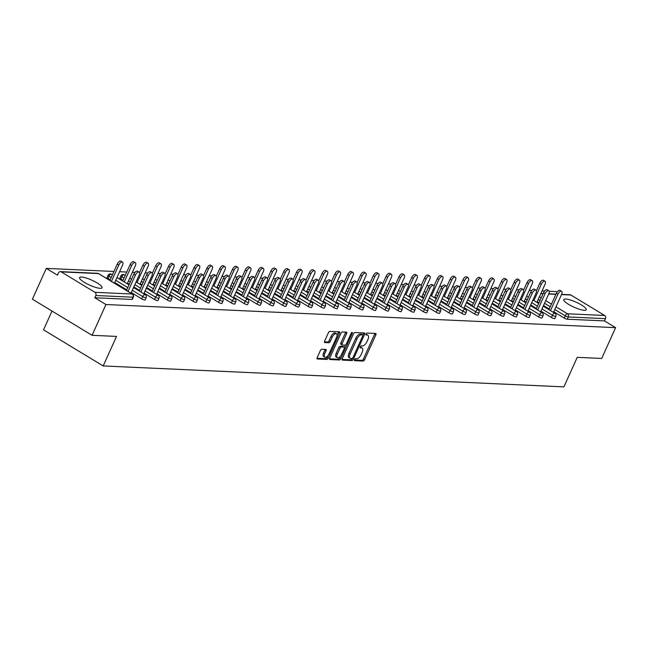 <?xml version="1.0" encoding="UTF-8"?>
<svg xmlns="http://www.w3.org/2000/svg" width="648" height="648" viewBox="0 0 648 648"><rect width="100%" height="100%" fill="white"/><g stroke="black" fill="none" stroke-linecap="round" stroke-linejoin="round"><path stroke-width="0.97" d="M354.497 359.681A1.085 0.51 121.2 0 0 354.497 360.636A1.085 0.51 121.2 0 0 354.626 360.669L363.18 361.058A1.555 0.729 121.2 0 0 364.613 359.713L375.832 334.878A1.555 0.729 121.2 0 0 375.824 333.509A1.555 0.729 121.2 0 0 375.646 333.461L367.084 333.072A1.085 0.51 121.2 0 0 366.088 334.012A1.085 0.51 121.2 0 0 366.088 334.967A1.085 0.51 121.2 0 0 366.217 335L367.319 335.048A4.965 2.341 121.2 0 1 367.902 335.219A4.965 2.341 121.2 0 1 367.902 339.584L366.971 341.658A4.965 2.341 121.2 0 1 362.402 345.951L361.292 345.902A1.085 0.51 121.2 0 0 360.288 346.842A1.085 0.51 121.2 0 0 360.296 347.798A1.085 0.51 121.2 0 0 360.418 347.838L361.527 347.887A4.965 2.341 121.2 0 1 362.102 348.057A4.965 2.341 121.2 0 1 362.111 352.415L361.179 354.488A4.965 2.341 121.2 0 1 356.603 358.79L355.501 358.741A1.085 0.51 121.2 0 0 354.497 359.681M100.124 288.311A12.336 2.705 24.3 0 0 102.06 287.752A12.336 2.705 24.3 0 0 94.697 281.556A12.336 2.705 24.3 0 0 81.51 277.044A12.336 2.705 24.3 0 0 79.574 277.603A12.336 2.705 24.3 0 0 86.937 283.8A12.336 2.705 24.3 0 0 100.124 288.311M584.326 310.303A12.336 2.705 24.3 0 0 586.262 309.744A12.336 2.705 24.3 0 0 578.899 303.539A12.336 2.705 24.3 0 0 565.712 299.028A12.336 2.705 24.3 0 0 563.784 299.587A12.336 2.705 24.3 0 0 571.139 305.791A12.336 2.705 24.3 0 0 584.326 310.303M321.781 349.248A1.555 0.729 121.2 0 0 320.355 350.592L317.204 357.558A1.555 0.729 121.2 0 0 317.204 358.927A1.555 0.729 121.2 0 0 317.39 358.976L326.892 359.413A1.555 0.729 121.2 0 0 328.325 358.069L339.536 333.226A1.555 0.729 121.2 0 0 339.536 331.865A1.555 0.729 121.2 0 0 339.358 331.808L329.848 331.379A1.555 0.729 121.2 0 0 328.423 332.724L324.624 341.14A1.555 0.729 121.2 0 0 324.624 342.5A1.555 0.729 121.2 0 0 324.802 342.557L328.868 342.743A1.555 0.729 121.2 0 0 330.302 341.399L332.181 337.219A4.155 1.952 121.2 0 1 336.49 333.769A4.155 1.952 121.2 0 1 336.49 337.422L329.111 353.776A4.155 1.952 121.2 0 1 324.802 357.226A4.155 1.952 121.2 0 1 324.802 353.573L326.033 350.851A1.555 0.729 121.2 0 0 326.033 349.483A1.555 0.729 121.2 0 0 325.847 349.434L321.781 349.248M615.6 327.661L601.7 358.449L577.238 357.34L563.914 386.864L103.178 365.942L116.51 336.417L92.057 335.308L105.956 304.519L615.6 327.661L604.446 320.906L605.459 318.654L568.28 316.969L567.267 319.221L604.446 320.906M342.257 358.7A1.555 0.729 121.2 0 0 342.257 360.061A1.555 0.729 121.2 0 0 342.444 360.118L351.945 360.547A1.555 0.729 121.2 0 0 353.379 359.203L364.589 334.368A1.555 0.729 121.2 0 0 364.589 332.999A1.555 0.729 121.2 0 0 364.411 332.951L354.901 332.513A1.555 0.729 121.2 0 0 353.476 333.858L342.257 358.7M339.422 359.98L329.913 359.551A1.555 0.729 121.2 0 1 329.735 359.494A1.555 0.729 121.2 0 1 329.735 358.133L340.945 333.291A1.555 0.729 121.2 0 1 342.379 331.946L346.445 332.132A1.555 0.729 121.2 0 1 346.623 332.181A1.555 0.729 121.2 0 1 346.623 333.55L342.079 343.626A1.555 0.729 121.2 0 0 342.079 344.987A1.555 0.729 121.2 0 0 342.257 345.036L344.963 345.165A1.555 0.729 121.2 0 0 346.388 343.821L351.127 333.331A1.085 0.51 121.2 0 1 352.253 332.424A1.085 0.51 121.2 0 1 352.253 333.38L340.848 358.636A1.555 0.729 121.2 0 1 339.422 359.98L338.224 359.259L329.524 358.862M52.002 311.056L43.529 329.824L103.178 365.942M561.605 294.378L570.013 294.759A2.373 2.025 92.6 0 1 570.856 295.018L604.625 315.463A2.373 2.025 92.6 0 1 605.459 318.654M556.988 292.175L555.944 291.543L549.172 291.236M92.057 335.308L32.4 299.19L46.3 268.402L113.935 271.471M105.956 304.519L94.802 297.764L95.815 295.512A2.373 2.025 -87.4 0 0 94.981 292.321L61.212 271.877A2.373 2.025 -87.4 0 0 58.474 272.905L57.453 275.149L46.3 268.402M119.564 271.723L126.741 272.047M132.37 272.306L134.93 272.419M145.168 272.889L147.736 273.002M157.974 273.472L160.534 273.586M170.78 274.047L173.34 274.169M183.578 274.631L186.138 274.752M196.385 275.214L198.944 275.327M209.183 275.797L211.742 275.91M221.989 276.372L224.548 276.494M234.787 276.955L237.354 277.077M247.593 277.538L250.152 277.652M260.399 278.122L262.958 278.235M273.197 278.705L275.756 278.818M286.003 279.28L288.562 279.401M298.801 279.863L301.369 279.976M311.607 280.446L314.167 280.56M324.405 281.029L326.973 281.143M337.211 281.605L339.771 281.726M350.017 282.188L352.577 282.309M362.815 282.771L365.375 282.884M375.621 283.354L378.181 283.468M388.419 283.937L390.987 284.051M401.225 284.513L403.785 284.634M414.031 285.096L416.591 285.209M426.83 285.679L429.389 285.792M439.636 286.262L442.195 286.376M452.434 286.837L454.993 286.959M465.24 287.42L467.799 287.542M478.038 288.004L480.605 288.117M490.844 288.587L493.403 288.7M503.65 289.17L506.21 289.283M516.448 289.745L519.008 289.867M529.254 290.328L531.814 290.442M542.052 290.911L544.62 291.025M536.917 302.373L538.285 303.199M553.619 312.49L554.98 313.316M141.758 298.898L142.771 296.646A2.373 0.518 -155.7 0 0 145.792 297.78A2.373 0.518 24.3 0 0 146.165 297.675L145.152 299.927A2.373 0.518 -155.7 0 1 144.779 300.032A2.373 0.518 -155.7 0 1 141.758 298.898L131.277 292.548M126.773 289.818L114.696 282.512M110.184 279.774L107.997 278.454A2.373 0.518 -155.7 0 1 107.066 277.53L108.078 275.279A2.373 0.518 24.3 0 0 109.01 276.202L107.997 278.454M94.981 292.321L132.152 294.014A2.373 2.025 -87.4 0 1 132.994 297.205A2.373 0.518 24.3 0 0 133.367 297.092L132.346 299.344A2.373 0.518 -155.7 0 1 131.973 299.449L132.994 297.205L95.815 295.512M94.802 297.764L131.973 299.449M567.267 319.221A2.373 0.518 -155.7 0 1 564.246 318.079L553.773 311.737M549.261 309.007L543.51 305.524M538.998 302.794L537.184 301.693M128.596 284.594L127.243 283.67M140.827 292.005L148.206 275.659A3.556 1.677 121.2 0 1 151.891 272.695A3.556 1.677 121.2 0 1 151.899 275.821L143.783 293.795L145.298 294.71M167.362 300.056L168.383 297.805A2.373 0.518 -155.7 0 0 171.404 298.947A2.373 0.518 24.3 0 0 171.769 298.841L170.756 301.085A2.373 0.518 -155.7 0 1 170.383 301.199A2.373 0.518 -155.7 0 1 167.362 300.056L156.889 293.714M152.377 290.984L146.626 287.501M142.114 284.772L140.3 283.67M154.2 285.76L152.847 284.828M169.395 294.937L170.902 295.877M192.966 301.223L193.987 298.971A2.373 0.518 -155.7 0 0 197.008 300.113A2.373 0.518 24.3 0 0 197.381 300L196.36 302.252A2.373 0.518 -155.7 0 1 195.988 302.357A2.373 0.518 -155.7 0 1 192.966 301.223L182.493 294.872M177.981 292.143L172.23 288.66M167.719 285.93L165.904 284.837M179.804 286.926L178.451 285.995M195.008 296.104L196.506 297.035M218.579 302.381L219.591 300.129A2.373 0.518 -155.7 0 0 222.612 301.271A2.373 0.518 24.3 0 0 222.985 301.166L221.964 303.418A2.373 0.518 -155.7 0 1 221.592 303.523A2.373 0.518 -155.7 0 1 218.579 302.381L208.097 296.039M203.585 293.309L197.834 289.826M193.323 287.096L191.516 285.995M205.416 288.085L204.055 287.153M217.639 295.488L225.018 279.142A3.556 1.677 121.2 0 1 228.712 276.186A3.556 1.677 121.2 0 1 228.712 279.312L220.604 297.278L222.11 298.202M244.183 303.548L245.195 301.296A2.373 0.518 -155.7 0 0 248.216 302.438A2.373 0.518 24.3 0 0 248.589 302.324L247.577 304.576A2.373 0.518 -155.7 0 1 247.204 304.682A2.373 0.518 -155.7 0 1 244.183 303.548L233.701 297.197M229.19 294.467L223.439 290.984M218.935 288.255L217.121 287.161M231.02 289.251L229.659 288.32M243.243 296.654L250.63 280.309A3.556 1.677 121.2 0 1 254.316 277.344A3.556 1.677 121.2 0 1 254.316 280.479L246.208 298.445L247.722 299.36M269.787 304.706L270.799 302.462A2.373 0.518 -155.7 0 0 273.821 303.596A2.373 0.518 24.3 0 0 274.193 303.491L273.181 305.743A2.373 0.518 -155.7 0 1 272.808 305.848A2.373 0.518 -155.7 0 1 269.787 304.706L259.305 298.364M254.794 295.634L249.051 292.151M244.539 289.421L242.725 288.32M256.624 290.409L255.263 289.478M271.82 299.587L273.326 300.526M295.391 305.872L296.403 303.62A2.373 0.518 -155.7 0 0 299.425 304.763A2.373 0.518 24.3 0 0 299.797 304.649L298.785 306.901A2.373 0.518 -155.7 0 1 298.412 307.006A2.373 0.518 -155.7 0 1 295.391 305.872L284.909 299.53M280.406 296.792L274.655 293.317M270.143 290.579L268.329 289.486M282.228 291.576L280.868 290.644M294.459 298.979L301.838 282.633A3.556 1.677 121.2 0 1 305.524 279.677A3.556 1.677 121.2 0 1 305.532 282.803L297.416 300.769L298.931 301.685M320.995 307.031L322.016 304.787A2.373 0.518 -155.7 0 0 325.029 305.921A2.373 0.518 24.3 0 0 325.401 305.816L324.389 308.067A2.373 0.518 -155.7 0 1 324.016 308.173A2.373 0.518 -155.7 0 1 320.995 307.031L310.522 300.688M306.01 297.959L300.259 294.476M295.747 291.746L293.933 290.644M307.832 292.734L306.48 291.803M320.063 300.137L327.442 283.792A3.556 1.677 121.2 0 1 331.128 280.835A3.556 1.677 121.2 0 1 331.136 283.962L323.02 301.936L324.535 302.851M346.599 308.197L347.62 305.945A2.373 0.518 -155.7 0 0 350.641 307.087A2.373 0.518 24.3 0 0 351.014 306.982L349.993 309.226A2.373 0.518 -155.7 0 1 349.62 309.339A2.373 0.518 -155.7 0 1 346.599 308.197L336.126 301.855M331.614 299.117L325.863 295.642M321.351 292.904L319.537 291.811M333.437 293.9L332.084 292.969M348.632 303.078L350.139 304.017M372.203 309.355L373.224 307.111A2.373 0.518 -155.7 0 0 376.245 308.246A2.373 0.518 24.3 0 0 376.618 308.14L375.597 310.392A2.373 0.518 -155.7 0 1 375.224 310.497A2.373 0.518 -155.7 0 1 372.203 309.355L361.73 303.013M357.218 300.283L351.467 296.8M346.955 294.071L345.149 292.969M359.049 295.059L357.688 294.135M374.244 304.236L375.743 305.176M397.815 310.522L398.828 308.27A2.373 0.518 -155.7 0 0 401.849 309.412A2.373 0.518 24.3 0 0 402.222 309.307L401.201 311.55A2.373 0.518 -155.7 0 1 400.837 311.664A2.373 0.518 -155.7 0 1 397.815 310.522L387.334 304.179M382.822 301.45L377.071 297.967M372.568 295.237L370.753 294.135M384.653 296.225L383.292 295.294M396.876 303.629L404.255 287.283A3.556 1.677 121.2 0 1 407.948 284.326A3.556 1.677 121.2 0 1 407.948 287.453L399.84 305.419L401.347 306.342M423.419 311.688L424.432 309.436A2.373 0.518 -155.7 0 0 427.453 310.578A2.373 0.518 24.3 0 0 427.826 310.465L426.813 312.717A2.373 0.518 -155.7 0 1 426.441 312.822A2.373 0.518 -155.7 0 1 423.419 311.688L412.938 305.338M408.426 302.608L402.683 299.125M398.172 296.395L396.357 295.302M410.257 297.392L408.896 296.46M425.453 306.561L426.959 307.5M449.024 312.846L450.036 310.595A2.373 0.518 -155.7 0 0 453.057 311.737A2.373 0.518 24.3 0 0 453.43 311.631L452.417 313.883A2.373 0.518 -155.7 0 1 452.045 313.988A2.373 0.518 -155.7 0 1 449.024 312.846L438.542 306.504M434.03 303.774L428.288 300.291M423.776 297.562L421.961 296.46M435.861 298.55L434.5 297.618M451.057 307.727L452.563 308.667M474.628 314.013L475.648 311.761A2.373 0.518 -155.7 0 0 478.661 312.903A2.373 0.518 24.3 0 0 479.034 312.79L478.022 315.041A2.373 0.518 -155.7 0 1 477.649 315.147A2.373 0.518 -155.7 0 1 474.628 314.013L464.154 307.662M459.643 304.933L453.892 301.45M449.38 298.72L447.565 297.626M461.465 299.716L460.112 298.785M473.696 307.12L481.075 290.774A3.556 1.677 121.2 0 1 484.761 287.809A3.556 1.677 121.2 0 1 484.769 290.936L476.653 308.91L478.167 309.825M500.232 315.171L501.252 312.927A2.373 0.518 -155.7 0 0 504.274 314.061A2.373 0.518 24.3 0 0 504.638 313.956L503.626 316.208A2.373 0.518 -155.7 0 1 503.253 316.313A2.373 0.518 -155.7 0 1 500.232 315.171L489.758 308.829M485.247 306.099L479.496 302.616M474.984 299.886L473.17 298.785M487.069 300.875L485.716 299.943M502.265 310.052L503.771 310.991M525.836 316.337L526.856 314.086A2.373 0.518 -155.7 0 0 529.878 315.228A2.373 0.518 24.3 0 0 530.25 315.114L529.23 317.366A2.373 0.518 -155.7 0 1 528.857 317.471A2.373 0.518 -155.7 0 1 525.836 316.337L515.363 309.987M510.851 307.257L505.1 303.774M500.588 301.045L498.774 299.951M512.673 302.041L511.321 301.109M527.877 311.218L529.375 312.15M551.448 317.496L552.461 315.252A2.373 0.518 -155.7 0 0 555.482 316.386A2.373 0.518 24.3 0 0 555.854 316.281L554.834 318.533A2.373 0.518 -155.7 0 1 554.461 318.638A2.373 0.518 -155.7 0 1 551.448 317.496L540.967 311.153M536.455 308.424L530.704 304.941M526.192 302.211L524.386 301.109M537.71 310.028L545.09 293.682A3.556 1.677 121.2 0 1 548.775 290.717A3.556 1.677 121.2 0 1 548.783 293.844L540.667 311.818L542.182 312.733M525.479 302.624L524.119 301.693M538.642 316.921L539.654 314.669A2.373 0.518 -155.7 0 0 542.676 315.811A2.373 0.518 24.3 0 0 543.048 315.698L542.036 317.949A2.373 0.518 -155.7 0 1 541.663 318.055A2.373 0.518 -155.7 0 1 538.642 316.921L528.16 310.57M523.657 307.841L517.906 304.358M513.394 301.628L511.58 300.534M512.098 308.861L519.485 292.515A3.556 1.677 121.2 0 1 523.171 289.559A3.556 1.677 121.2 0 1 523.179 292.685L515.063 310.651L516.577 311.575M499.875 301.458L498.515 300.526M513.038 315.754L514.05 313.502A2.373 0.518 -155.7 0 0 517.072 314.644A2.373 0.518 24.3 0 0 517.444 314.539L516.432 316.783A2.373 0.518 -155.7 0 1 516.059 316.896A2.373 0.518 -155.7 0 1 513.038 315.754L502.556 309.412M498.045 306.682L492.302 303.199M487.79 300.469L485.976 299.368M489.467 309.469L490.965 310.408M474.271 300.291L472.91 299.368M487.434 314.588L488.446 312.344A2.373 0.518 -155.7 0 0 491.468 313.478A2.373 0.518 24.3 0 0 491.84 313.373L490.828 315.625A2.373 0.518 -155.7 0 1 490.455 315.73A2.373 0.518 -155.7 0 1 487.434 314.588L476.952 308.246M472.441 305.516L466.69 302.033M462.186 299.303L460.372 298.202M460.89 306.536L468.269 290.191A3.556 1.677 121.2 0 1 471.963 287.234A3.556 1.677 121.2 0 1 471.963 290.361L463.855 308.327L465.361 309.242M448.667 299.133L447.306 298.202M461.83 313.43L462.842 311.178A2.373 0.518 -155.7 0 0 465.863 312.32A2.373 0.518 24.3 0 0 466.236 312.214L465.215 314.458A2.373 0.518 -155.7 0 1 464.843 314.572A2.373 0.518 -155.7 0 1 461.83 313.43L451.348 307.087M446.837 304.349L441.085 300.875M436.574 298.137L434.768 297.043M435.286 305.37L442.665 289.024A3.556 1.677 121.2 0 1 446.359 286.068A3.556 1.677 121.2 0 1 446.359 289.194L438.242 307.168L439.757 308.084M423.055 297.967L421.702 297.035M436.217 312.263L437.238 310.019A2.373 0.518 -155.7 0 0 440.259 311.153A2.373 0.518 24.3 0 0 440.632 311.048L439.611 313.3A2.373 0.518 -155.7 0 1 439.239 313.405A2.373 0.518 -155.7 0 1 436.217 312.263L425.744 305.921M421.232 303.191L415.481 299.708M410.97 296.978L409.155 295.877M412.646 305.986L414.153 306.917M397.451 296.808L396.098 295.877M410.613 311.105L411.634 308.853A2.373 0.518 -155.7 0 0 414.655 309.995A2.373 0.518 24.3 0 0 415.02 309.882L414.007 312.134A2.373 0.518 -155.7 0 1 413.635 312.239A2.373 0.518 -155.7 0 1 410.613 311.105L400.14 304.754M395.628 302.025L389.877 298.55M385.366 295.812L383.551 294.719M387.042 304.819L388.549 305.759M371.847 295.642L370.486 294.71M385.009 309.938L386.022 307.695A2.373 0.518 -155.7 0 0 389.043 308.829A2.373 0.518 24.3 0 0 389.416 308.723L388.403 310.975A2.373 0.518 -155.7 0 1 388.031 311.081A2.373 0.518 -155.7 0 1 385.009 309.938L374.528 303.596M370.024 300.866L364.273 297.383M359.762 294.654L357.947 293.552M358.474 301.887L365.853 285.541A3.556 1.677 121.2 0 1 369.538 282.577A3.556 1.677 121.2 0 1 369.546 285.703L361.43 303.677L362.945 304.592M346.243 294.484L344.882 293.552M359.405 308.78L360.418 306.528A2.373 0.518 -155.7 0 0 363.439 307.67A2.373 0.518 24.3 0 0 363.812 307.557L362.799 309.809A2.373 0.518 -155.7 0 1 362.426 309.914A2.373 0.518 -155.7 0 1 359.405 308.78L348.924 302.43M344.412 299.7L338.669 296.217M334.157 293.487L332.343 292.394M332.861 300.721L340.249 284.375A3.556 1.677 121.2 0 1 343.934 281.418A3.556 1.677 121.2 0 1 343.934 284.545L335.826 302.511L337.341 303.434M320.639 293.317L319.278 292.386M333.801 307.614L334.814 305.362A2.373 0.518 -155.7 0 0 337.835 306.504A2.373 0.518 24.3 0 0 338.207 306.399L337.195 308.651A2.373 0.518 -155.7 0 1 336.822 308.756A2.373 0.518 -155.7 0 1 333.801 307.614L323.32 301.271M318.808 298.542L313.057 295.059M308.553 292.329L306.739 291.227M310.23 301.336L311.729 302.268M295.034 292.159L293.674 291.227M308.197 306.455L309.209 304.204A2.373 0.518 -155.7 0 0 312.231 305.346A2.373 0.518 24.3 0 0 312.603 305.232L311.583 307.484A2.373 0.518 -155.7 0 1 311.218 307.589A2.373 0.518 -155.7 0 1 308.197 306.455L297.716 300.105M293.204 297.375L287.453 293.892M282.941 291.163L281.135 290.069M284.626 300.17L286.124 301.109M269.422 290.993L268.07 290.061M282.585 305.289L283.605 303.037A2.373 0.518 -155.7 0 0 286.627 304.179A2.373 0.518 24.3 0 0 286.999 304.074L285.979 306.318A2.373 0.518 -155.7 0 1 285.606 306.431A2.373 0.518 -155.7 0 1 282.585 305.289L272.111 298.947M267.6 296.217L261.849 292.734M257.337 290.004L255.531 288.903M256.049 297.238L263.428 280.892A3.556 1.677 121.2 0 1 267.122 277.927A3.556 1.677 121.2 0 1 267.122 281.054L259.006 299.028L260.52 299.943M243.818 289.826L242.465 288.903M256.981 304.123L258.001 301.879A2.373 0.518 -155.7 0 0 261.023 303.013A2.373 0.518 24.3 0 0 261.395 302.908L260.375 305.159A2.373 0.518 -155.7 0 1 260.002 305.265A2.373 0.518 -155.7 0 1 256.981 304.123L246.507 297.78M241.996 295.051L236.245 291.568M231.733 288.838L229.919 287.736M233.41 297.845L234.916 298.785M218.214 288.668L216.861 287.736M231.376 302.964L232.397 300.713A2.373 0.518 -155.7 0 0 235.41 301.855A2.373 0.518 24.3 0 0 235.783 301.749L234.77 303.993A2.373 0.518 -155.7 0 1 234.398 304.106A2.373 0.518 -155.7 0 1 231.376 302.964L220.903 296.622M216.392 293.884L210.641 290.409M206.129 287.671L204.314 286.578M207.806 296.679L209.312 297.618M192.61 287.501L191.249 286.578M205.772 301.798L206.785 299.554A2.373 0.518 -155.7 0 0 209.806 300.688A2.373 0.518 24.3 0 0 210.179 300.583L209.166 302.835A2.373 0.518 -155.7 0 1 208.794 302.94A2.373 0.518 -155.7 0 1 205.772 301.798L195.291 295.456M190.787 292.726L185.036 289.243M180.525 286.513L178.71 285.412M179.229 293.747L186.616 277.401A3.556 1.677 121.2 0 1 190.301 274.444A3.556 1.677 121.2 0 1 190.31 277.571L182.193 295.537L183.708 296.452M167.006 286.343L165.645 285.412M180.168 300.64L181.181 298.388A2.373 0.518 -155.7 0 0 184.202 299.53A2.373 0.518 24.3 0 0 184.575 299.425L183.562 301.668A2.373 0.518 -155.7 0 1 183.19 301.782A2.373 0.518 -155.7 0 1 180.168 300.64L169.687 294.297M165.175 291.56L159.432 288.085M154.921 285.347L153.106 284.253M156.597 294.354L158.096 295.294M141.402 285.177L140.041 284.245M154.564 299.473L155.577 297.23A2.373 0.518 -155.7 0 0 158.598 298.364A2.373 0.518 24.3 0 0 158.971 298.258L157.958 300.51A2.373 0.518 -155.7 0 1 157.586 300.615A2.373 0.518 -155.7 0 1 154.564 299.473L144.083 293.131M139.571 290.401L133.82 286.918M129.317 284.189L127.502 283.087M122.99 280.357L120.795 279.029A2.373 0.518 -155.7 0 1 119.864 278.114L120.884 275.862A2.373 0.518 24.3 0 0 121.816 276.785L120.795 279.029M130.993 293.196L132.492 294.127M115.798 284.018L114.437 283.087M434.549 297.618L442.576 279.734A3.556 1.677 121.2 0 0 442.576 276.607A3.556 1.677 121.2 0 0 438.882 279.572L431.503 295.917M332.124 292.969L340.16 275.084A3.556 1.677 121.2 0 0 340.151 271.958A3.556 1.677 121.2 0 0 336.466 274.914L329.087 291.26M216.902 287.736L224.937 269.851A3.556 1.677 121.2 0 0 224.929 266.725A3.556 1.677 121.2 0 0 221.243 269.681L213.856 286.027M114.477 283.087L122.513 265.202A3.556 1.677 121.2 0 0 122.504 262.076A3.556 1.677 121.2 0 0 118.819 265.032L111.44 281.378M362.102 348.057L360.912 347.328A4.965 2.341 121.2 0 0 360.337 347.166L361.527 347.887M367.902 335.219L366.703 334.498A4.965 2.341 121.2 0 0 366.128 334.328L367.319 335.048M354.383 359.988L361.989 360.337A1.555 0.729 121.2 0 0 363.423 358.992L374.633 334.149A1.555 0.729 121.2 0 0 374.844 333.42M362.823 334.911L363.398 333.639A1.555 0.729 121.2 0 0 363.601 332.91M342.055 359.429L350.754 359.826A1.555 0.729 121.2 0 0 352.164 358.522M351.929 358.579A1.085 0.51 121.2 0 0 352.933 357.631L362.775 335.834A1.085 0.51 121.2 0 0 362.775 334.878A1.085 0.51 121.2 0 0 362.653 334.838L361.479 334.789A4.965 2.341 121.2 0 0 356.91 339.082L350.179 353.986A4.965 2.341 121.2 0 0 350.187 358.352A4.965 2.341 121.2 0 0 350.762 358.522L351.929 358.579M361.673 334.247A1.085 0.51 121.2 0 0 361.584 334.157A1.085 0.51 121.2 0 0 361.454 334.117L362.653 334.838M350.187 358.352L348.997 357.631A4.965 2.341 121.2 0 1 348.989 353.265L355.72 338.361A4.965 2.341 121.2 0 1 360.288 334.06L361.454 334.117M341.95 344.849L341.067 344.315A1.555 0.729 121.2 0 1 340.889 344.266A1.555 0.729 121.2 0 1 340.889 342.897L345.433 332.829A1.555 0.729 121.2 0 0 345.643 332.092M345.506 344.955L344.428 347.344M340.386 356.303L339.657 357.915L340.848 358.636M337.357 354.075A4.155 1.952 121.2 0 0 337.365 357.728A4.155 1.952 121.2 0 0 341.666 354.27L344.266 348.511A1.555 0.729 121.2 0 0 344.266 347.15A1.555 0.729 121.2 0 0 344.088 347.093L341.391 346.972A1.555 0.729 121.2 0 0 339.957 348.316L337.357 354.075L336.166 353.354A4.155 1.952 121.2 0 0 336.166 356.999L337.365 357.728M343.205 346.559A1.555 0.729 121.2 0 0 343.076 346.421A1.555 0.729 121.2 0 0 342.897 346.372L344.088 347.093M336.166 353.354L338.766 347.595A1.555 0.729 121.2 0 1 340.192 346.251L342.897 346.372M338.224 359.259A1.555 0.729 121.2 0 0 339.657 357.915M324.802 357.226L323.611 356.505A4.155 1.952 121.2 0 1 323.611 352.852L324.834 350.131A1.555 0.729 121.2 0 0 325.045 349.394M336.49 333.769L335.3 333.048A4.155 1.952 121.2 0 0 330.99 336.498L332.181 337.219M324.413 341.869L327.677 342.023A1.555 0.729 121.2 0 0 329.103 340.678L330.99 336.498M337.057 335.356L338.345 332.505A1.555 0.729 121.2 0 0 338.556 331.776M317.002 358.295L325.701 358.684A1.555 0.729 121.2 0 0 327.127 357.348L327.823 355.801M541.307 284.221L539.76 283.281A3.556 1.677 -58.8 0 1 543.445 280.317L544.992 281.256A3.556 1.677 121.2 0 0 541.307 284.221L533.928 300.567M536.884 302.357L545 284.383A3.556 1.677 121.2 0 0 544.992 281.256M539.76 283.281L536.39 290.733M553.473 312.401L561.581 294.427A3.556 1.677 121.2 0 0 561.581 291.3A3.556 1.677 121.2 0 0 557.888 294.257L556.34 293.317A3.556 1.677 -58.8 0 1 560.026 290.361L561.581 291.3M548.961 309.663L556.34 293.317M550.508 310.603L557.888 294.257M528.501 283.638L526.954 282.698A3.556 1.677 -58.8 0 1 530.639 279.742L532.194 280.681A3.556 1.677 121.2 0 0 528.501 283.638L521.122 299.984M524.086 301.774L532.194 283.808A3.556 1.677 121.2 0 0 532.194 280.681M526.954 282.698L523.592 290.15M515.703 283.055L514.148 282.115A3.556 1.677 -58.8 0 1 517.841 279.158L519.388 280.098A3.556 1.677 121.2 0 0 515.703 283.055L508.324 299.4M511.28 301.19L519.396 283.225A3.556 1.677 121.2 0 0 519.388 280.098M514.148 282.115L510.786 289.567M502.897 282.471L501.35 281.532A3.556 1.677 -58.8 0 1 505.035 278.575L506.59 279.515A3.556 1.677 121.2 0 0 502.897 282.471L495.518 298.817M498.482 300.615L506.59 282.641A3.556 1.677 121.2 0 0 506.59 279.515M501.35 281.532L497.98 288.984M490.099 281.896L488.543 280.957A3.556 1.677 -58.8 0 1 492.237 277.992L493.784 278.932A3.556 1.677 121.2 0 0 490.099 281.896L482.72 298.242M485.676 300.032L493.792 282.058A3.556 1.677 121.2 0 0 493.784 278.932M488.543 280.957L485.182 288.409M477.293 281.313L475.745 280.373A3.556 1.677 -58.8 0 1 479.431 277.417L480.986 278.356A3.556 1.677 121.2 0 0 477.293 281.313L469.913 297.659M472.87 299.449L480.986 281.483A3.556 1.677 121.2 0 0 480.986 278.356M475.745 280.373L472.376 287.825M536.155 309.088L543.534 292.742A3.556 1.677 -58.8 0 1 547.228 289.778L548.775 290.717M527.861 311.234L535.977 293.269A3.556 1.677 121.2 0 0 535.977 290.142A3.556 1.677 121.2 0 0 532.283 293.099L530.736 292.159A3.556 1.677 -58.8 0 1 534.422 289.202L535.977 290.142M523.357 308.505L530.736 292.159M524.904 309.444L532.283 293.099M510.551 307.921L517.93 291.576A3.556 1.677 -58.8 0 1 521.624 288.619L523.171 289.559M502.257 310.076L510.373 292.102A3.556 1.677 121.2 0 0 510.373 288.976A3.556 1.677 121.2 0 0 506.679 291.932L505.132 290.993A3.556 1.677 -58.8 0 1 508.818 288.036L510.373 288.976M497.745 307.338L505.132 290.993M499.3 308.278L506.679 291.932M489.459 309.493L497.567 291.519A3.556 1.677 121.2 0 0 497.567 288.392A3.556 1.677 121.2 0 0 493.873 291.357L492.326 290.417A3.556 1.677 -58.8 0 1 496.012 287.453L497.567 288.392M484.947 306.763L492.326 290.417M486.494 307.703L493.873 291.357M464.495 280.73L462.939 279.79A3.556 1.677 -58.8 0 1 466.633 276.834L468.18 277.773A3.556 1.677 121.2 0 0 464.495 280.73L457.107 297.076M460.072 298.866L468.18 280.9A3.556 1.677 121.2 0 0 468.18 277.773M462.939 279.79L459.578 287.242M472.141 306.18L479.52 289.834A3.556 1.677 -58.8 0 1 483.214 286.87L484.761 287.809M451.688 280.147L450.133 279.207A3.556 1.677 -58.8 0 1 453.827 276.251L455.374 277.19A3.556 1.677 121.2 0 0 451.688 280.147L444.309 296.492M447.266 298.291L455.382 280.317A3.556 1.677 121.2 0 0 455.374 277.19M450.133 279.207L446.772 286.659M459.343 305.597L466.722 289.251A3.556 1.677 -58.8 0 1 470.408 286.295L471.963 287.234M438.882 279.572L437.335 278.632A3.556 1.677 -58.8 0 1 441.021 275.667L442.576 276.607M437.335 278.632L433.974 286.084M451.049 307.743L459.165 289.778A3.556 1.677 121.2 0 0 459.157 286.651A3.556 1.677 121.2 0 0 455.471 289.607L453.916 288.668A3.556 1.677 -58.8 0 1 457.61 285.711L459.157 286.651M446.537 305.014L453.916 288.668M448.092 305.953L455.471 289.607M426.084 278.988L424.529 278.049A3.556 1.677 -58.8 0 1 428.223 275.084L429.77 276.024A3.556 1.677 121.2 0 0 426.084 278.988L418.705 295.334M421.662 297.124L429.778 279.15A3.556 1.677 121.2 0 0 429.77 276.024M424.529 278.049L421.168 285.501M433.739 304.43L441.118 288.093A3.556 1.677 -58.8 0 1 444.803 285.128L446.359 286.068M413.278 278.405L411.731 277.466A3.556 1.677 -58.8 0 1 415.417 274.509L416.972 275.449A3.556 1.677 121.2 0 0 413.278 278.405L405.899 294.751M408.856 296.541L416.972 278.575A3.556 1.677 121.2 0 0 416.972 275.449M411.731 277.466L408.362 284.918M425.444 306.585L433.561 288.611A3.556 1.677 121.2 0 0 433.553 285.485A3.556 1.677 121.2 0 0 429.867 288.449L428.312 287.51A3.556 1.677 -58.8 0 1 432.005 284.545L433.553 285.485M420.933 303.855L428.312 287.51M422.48 304.795L429.867 288.449M400.48 277.822L398.925 276.882A3.556 1.677 -58.8 0 1 402.619 273.926L404.166 274.865A3.556 1.677 121.2 0 0 400.48 277.822L393.101 294.168M396.058 295.958L404.174 277.992A3.556 1.677 121.2 0 0 404.166 274.865M398.925 276.882L395.564 284.334M412.638 306.002L420.755 288.036A3.556 1.677 121.2 0 0 420.746 284.909A3.556 1.677 121.2 0 0 417.061 287.866L415.514 286.926A3.556 1.677 -58.8 0 1 419.199 283.97L420.746 284.909M408.127 303.272L415.514 286.926M409.682 304.212L417.061 287.866M387.674 277.239L386.127 276.299A3.556 1.677 -58.8 0 1 389.812 273.343L391.368 274.282A3.556 1.677 121.2 0 0 387.674 277.239L380.295 293.584M383.252 295.383L391.368 277.409A3.556 1.677 121.2 0 0 391.368 274.282M386.127 276.299L382.757 283.751M395.329 302.689L402.708 286.343A3.556 1.677 -58.8 0 1 406.393 283.387L407.948 284.326M374.876 276.664L373.321 275.724A3.556 1.677 -58.8 0 1 377.006 272.759L378.562 273.699A3.556 1.677 121.2 0 0 374.876 276.664L367.489 293.009M370.454 294.8L378.562 276.826A3.556 1.677 121.2 0 0 378.562 273.699M373.321 275.724L369.959 283.176M387.034 304.844L395.15 286.87A3.556 1.677 121.2 0 0 395.142 283.743A3.556 1.677 121.2 0 0 391.457 286.7L389.902 285.76A3.556 1.677 -58.8 0 1 393.595 282.803L395.142 283.743M382.523 302.106L389.902 285.76M384.078 303.045L391.457 286.7M362.07 276.08L360.515 275.141A3.556 1.677 -58.8 0 1 364.208 272.184L365.756 273.124A3.556 1.677 121.2 0 0 362.07 276.08L354.691 292.426M357.647 294.216L365.764 276.251A3.556 1.677 121.2 0 0 365.756 273.124M360.515 275.141L357.153 282.593M374.236 304.26L382.344 286.286A3.556 1.677 121.2 0 0 382.344 283.16A3.556 1.677 121.2 0 0 378.651 286.124L377.104 285.185A3.556 1.677 -58.8 0 1 380.789 282.22L382.344 283.16M369.725 301.531L377.104 285.185M371.272 302.47L378.651 286.124M349.264 275.497L347.717 274.558A3.556 1.677 -58.8 0 1 351.402 271.601L352.958 272.541A3.556 1.677 121.2 0 0 349.264 275.497L341.885 291.843M344.849 293.633L352.958 275.667A3.556 1.677 121.2 0 0 352.958 272.541M347.717 274.558L344.347 282.01M356.918 300.947L364.298 284.602A3.556 1.677 -58.8 0 1 367.991 281.645L369.538 282.577M336.466 274.914L334.911 273.974A3.556 1.677 -58.8 0 1 338.604 271.018L340.151 271.958M334.911 273.974L331.549 281.426M348.624 303.094L356.74 285.128A3.556 1.677 121.2 0 0 356.74 282.002A3.556 1.677 121.2 0 0 353.047 284.958L351.5 284.018A3.556 1.677 -58.8 0 1 355.185 281.062L356.74 282.002M344.112 300.364L351.5 284.018M345.668 301.304L353.047 284.958M323.66 274.339L322.113 273.399A3.556 1.677 -58.8 0 1 325.798 270.435L327.353 271.374A3.556 1.677 121.2 0 0 323.66 274.339L316.281 290.685M319.237 292.475L327.353 274.501A3.556 1.677 121.2 0 0 327.353 271.374M322.113 273.399L318.743 280.851M331.314 299.781L338.693 283.435A3.556 1.677 -58.8 0 1 342.387 280.479L343.934 281.418M310.862 273.756L309.307 272.816A3.556 1.677 -58.8 0 1 313 269.851L314.547 270.791A3.556 1.677 121.2 0 0 310.862 273.756L303.475 290.101M306.439 291.892L314.555 273.918A3.556 1.677 121.2 0 0 314.547 270.791M309.307 272.816L305.945 280.268M318.508 299.206L325.887 282.86A3.556 1.677 -58.8 0 1 329.581 279.896L331.128 280.835M298.056 273.173L296.509 272.233A3.556 1.677 -58.8 0 1 300.194 269.276L301.741 270.216A3.556 1.677 121.2 0 0 298.056 273.173L290.677 289.518M293.633 291.308L301.749 273.343A3.556 1.677 121.2 0 0 301.741 270.216M296.509 272.233L293.139 279.685M310.222 301.352L318.33 283.379A3.556 1.677 121.2 0 0 318.33 280.252A3.556 1.677 121.2 0 0 314.636 283.216L313.089 282.277A3.556 1.677 -58.8 0 1 316.775 279.312L318.33 280.252M305.71 298.623L313.089 282.277M307.257 299.562L314.636 283.216M285.25 272.589L283.703 271.65A3.556 1.677 -58.8 0 1 287.388 268.693L288.943 269.633A3.556 1.677 121.2 0 0 285.25 272.589L277.871 288.935M280.835 290.725L288.943 272.759A3.556 1.677 121.2 0 0 288.943 269.633M283.703 271.65L280.341 279.102M292.904 298.04L300.283 281.694A3.556 1.677 -58.8 0 1 303.977 278.737L305.524 279.677M272.452 272.006L270.896 271.067A3.556 1.677 -58.8 0 1 274.59 268.11L276.137 269.05A3.556 1.677 121.2 0 0 272.452 272.006L265.072 288.352M268.029 290.15L276.145 272.176A3.556 1.677 121.2 0 0 276.137 269.05M270.896 271.067L267.535 278.519M284.61 300.186L292.726 282.22A3.556 1.677 121.2 0 0 292.726 279.094A3.556 1.677 121.2 0 0 289.032 282.05L287.485 281.111A3.556 1.677 -58.8 0 1 291.171 278.154L292.726 279.094M280.106 297.456L287.485 281.111M281.653 298.396L289.032 282.05M259.646 271.431L258.098 270.491A3.556 1.677 -58.8 0 1 261.784 267.527L263.339 268.466A3.556 1.677 121.2 0 0 259.646 271.431L252.266 287.777M255.231 289.567L263.339 271.593A3.556 1.677 121.2 0 0 263.339 268.466M258.098 270.491L254.729 277.943M271.812 299.611L279.928 281.637A3.556 1.677 121.2 0 0 279.92 278.51A3.556 1.677 121.2 0 0 276.234 281.467L274.679 280.527A3.556 1.677 -58.8 0 1 278.373 277.571L279.92 278.51M267.3 296.873L274.679 280.527M268.855 297.813L276.234 281.467M246.848 270.848L245.292 269.908A3.556 1.677 -58.8 0 1 248.986 266.952L250.533 267.891A3.556 1.677 121.2 0 0 246.848 270.848L239.468 287.194M242.425 288.984L250.541 271.018A3.556 1.677 121.2 0 0 250.533 267.891M245.292 269.908L241.931 277.36M254.494 296.298L261.881 279.952A3.556 1.677 -58.8 0 1 265.567 276.988L267.122 277.927M234.041 270.265L232.494 269.325A3.556 1.677 -58.8 0 1 236.18 266.369L237.735 267.308A3.556 1.677 121.2 0 0 234.041 270.265L226.662 286.61M229.619 288.401L237.735 270.435A3.556 1.677 121.2 0 0 237.735 267.308M232.494 269.325L229.125 276.777M241.696 295.715L249.075 279.369A3.556 1.677 -58.8 0 1 252.761 276.413L254.316 277.344M221.243 269.681L219.688 268.742A3.556 1.677 -58.8 0 1 223.382 265.785L224.929 266.725M219.688 268.742L216.327 276.194M233.401 297.861L241.518 279.896A3.556 1.677 121.2 0 0 241.51 276.769A3.556 1.677 121.2 0 0 237.824 279.725L236.269 278.786A3.556 1.677 -58.8 0 1 239.963 275.829L241.51 276.769M228.89 295.132L236.269 278.786M230.445 296.071L237.824 279.725M208.437 269.106L206.89 268.167A3.556 1.677 -58.8 0 1 210.576 265.202L212.123 266.142A3.556 1.677 121.2 0 0 208.437 269.106L201.058 285.452M204.015 287.242L212.131 269.268A3.556 1.677 121.2 0 0 212.123 266.142M206.89 268.167L203.521 275.619M216.092 294.548L223.471 278.203A3.556 1.677 -58.8 0 1 227.156 275.246L228.712 276.186M195.631 268.523L194.084 267.584A3.556 1.677 -58.8 0 1 197.77 264.627L199.325 265.559A3.556 1.677 121.2 0 0 195.631 268.523L188.252 284.869M191.217 286.659L199.325 268.685A3.556 1.677 121.2 0 0 199.325 265.559M194.084 267.584L190.723 275.036M207.797 296.703L215.914 278.729A3.556 1.677 121.2 0 0 215.906 275.603A3.556 1.677 121.2 0 0 212.22 278.559L210.665 277.627A3.556 1.677 -58.8 0 1 214.358 274.663L215.906 275.603M203.286 293.973L210.665 277.627M204.841 294.905L212.22 278.559M182.833 267.94L181.278 267A3.556 1.677 -58.8 0 1 184.972 264.044L186.519 264.983A3.556 1.677 121.2 0 0 182.833 267.94L175.454 284.286M178.411 286.076L186.527 268.11A3.556 1.677 121.2 0 0 186.519 264.983M181.278 267L177.917 274.452M194.991 296.12L203.108 278.146A3.556 1.677 121.2 0 0 203.108 275.019A3.556 1.677 121.2 0 0 199.414 277.984L197.867 277.044A3.556 1.677 -58.8 0 1 201.552 274.08L203.108 275.019M190.488 293.39L197.867 277.044M192.035 294.33L199.414 277.984M170.027 267.357L168.48 266.417A3.556 1.677 -58.8 0 1 172.166 263.461L173.721 264.4A3.556 1.677 121.2 0 0 170.027 267.357L162.648 283.703M165.605 285.493L173.721 267.527A3.556 1.677 121.2 0 0 173.721 264.4M168.48 266.417L165.11 273.869M177.682 292.807L185.061 276.461A3.556 1.677 -58.8 0 1 188.754 273.505L190.301 274.444M157.229 266.774L155.674 265.842A3.556 1.677 -58.8 0 1 159.368 262.877L160.915 263.817A3.556 1.677 121.2 0 0 157.229 266.774L149.85 283.119M152.807 284.918L160.923 266.944A3.556 1.677 121.2 0 0 160.915 263.817M155.674 265.842L152.312 273.286M169.387 294.953L177.503 276.988A3.556 1.677 121.2 0 0 177.495 273.861A3.556 1.677 121.2 0 0 173.81 276.817L172.263 275.878A3.556 1.677 -58.8 0 1 175.948 272.921L177.495 273.861M164.876 292.224L172.263 275.878M166.431 293.163L173.81 276.817M144.423 266.198L142.876 265.259A3.556 1.677 -58.8 0 1 146.561 262.294L148.117 263.234A3.556 1.677 121.2 0 0 144.423 266.198L137.044 282.544M140 284.334L148.117 266.36A3.556 1.677 121.2 0 0 148.117 263.234M142.876 265.259L139.506 272.711M156.589 294.378L164.697 276.404A3.556 1.677 121.2 0 0 164.697 273.278A3.556 1.677 121.2 0 0 161.004 276.234L159.457 275.295A3.556 1.677 -58.8 0 1 163.142 272.338L164.697 273.278M152.078 291.641L159.457 275.295M153.625 292.58L161.004 276.234M131.625 265.615L130.07 264.676A3.556 1.677 -58.8 0 1 133.763 261.719L135.311 262.659A3.556 1.677 121.2 0 0 131.625 265.615L124.238 281.961M127.202 283.751L135.311 265.785A3.556 1.677 121.2 0 0 135.311 262.659M130.07 264.676L122.691 281.021M139.271 291.065L146.651 274.72A3.556 1.677 -58.8 0 1 150.344 271.755L151.891 272.695M118.819 265.032L117.264 264.092A3.556 1.677 -58.8 0 1 120.957 261.136L122.504 262.076M117.264 264.092L109.885 280.438M130.985 293.212L139.093 275.246A3.556 1.677 121.2 0 0 139.093 272.111A3.556 1.677 121.2 0 0 135.4 275.076L133.853 274.136A3.556 1.677 -58.8 0 1 137.538 271.18L139.093 272.111M126.473 290.482L133.853 274.136M128.021 291.422L135.4 275.076M570.856 295.018L561.508 294.597M555.879 294.338L548.702 294.014M543.073 293.763L540.813 293.657M539.395 296.792L541.21 297.894M545.721 300.623L551.472 304.106M555.984 306.836L567.446 313.778L604.625 315.463M564.246 318.079L565.267 315.827A2.373 1.118 121.2 0 1 567.446 313.778A2.373 2.025 92.6 0 1 568.28 316.969A2.373 0.518 -155.7 0 1 565.267 315.827L554.785 309.485M133.367 297.092A2.373 2.373 0 0 0 132.435 294.087A2.373 1.118 -58.8 0 0 132.152 294.014L98.391 273.569L61.212 271.877M132.435 294.087L98.666 273.642A2.373 1.118 -58.8 0 0 98.391 273.569A2.373 2.025 -87.4 0 0 97.548 273.302L60.369 271.617M550.274 306.755L544.523 303.272M540.011 300.542L538.205 299.441M541.979 308.902L552.461 315.252A2.373 1.118 121.2 0 1 554.648 313.195A2.373 1.118 -58.8 0 1 554.923 313.276L543.21 306.188M537.476 306.172L531.725 302.689M527.213 299.959L525.398 298.866M543.048 315.698A2.373 2.373 0 0 0 542.117 312.692A2.373 1.118 -58.8 0 0 541.841 312.611A2.373 1.118 121.2 0 0 539.654 314.669L529.181 308.327M524.669 305.589L518.918 302.114M514.407 299.376L512.592 298.283M530.25 315.114A2.373 2.373 0 0 0 529.311 312.117A2.373 1.118 -58.8 0 0 529.035 312.036A2.373 1.118 121.2 0 0 526.856 314.086L516.375 307.743M511.863 305.014L506.12 301.531M501.609 298.801L499.794 297.699M517.444 314.539A2.373 2.373 0 0 0 516.513 311.534A2.373 1.118 -58.8 0 0 516.237 311.453A2.373 1.118 121.2 0 0 514.05 313.502L503.577 307.16M499.065 304.43L493.314 300.947M488.803 298.218L486.988 297.116M504.638 313.956A2.373 2.373 0 0 0 503.707 310.951A2.373 1.118 -58.8 0 0 503.431 310.87A2.373 1.118 121.2 0 0 501.252 312.927L490.771 306.577M486.259 303.847L480.508 300.364M476.005 297.635L474.19 296.541M491.84 313.373A2.373 2.373 0 0 0 490.909 310.368A2.373 1.118 -58.8 0 0 490.633 310.287A2.373 1.118 121.2 0 0 488.446 312.344L477.965 305.994M473.461 303.264L467.71 299.781M463.199 297.051L461.384 295.958M479.034 312.79A2.373 2.373 0 0 0 478.103 309.785A2.373 1.118 -58.8 0 0 477.827 309.712A2.373 1.118 121.2 0 0 475.648 311.761L465.167 305.419M460.655 302.681L454.904 299.206M450.392 296.468L448.586 295.375M466.236 312.214A2.373 2.373 0 0 0 465.305 309.209A2.373 1.118 -58.8 0 0 465.021 309.128A2.373 1.118 121.2 0 0 462.842 311.178L452.361 304.835M447.849 302.106L442.106 298.623M437.594 295.893L435.78 294.791M453.43 311.631A2.373 2.373 0 0 0 452.498 308.626A2.373 1.118 -58.8 0 0 452.223 308.545A2.373 1.118 121.2 0 0 450.036 310.595L439.563 304.252M435.051 301.523L429.3 298.04M424.788 295.31L422.974 294.208M440.632 311.048A2.373 2.373 0 0 0 439.692 308.043A2.373 1.118 -58.8 0 0 439.417 307.962A2.373 1.118 121.2 0 0 437.238 310.019L426.757 303.669M422.245 300.939L416.494 297.456M411.99 294.727L410.176 293.633M427.826 310.465A2.373 2.373 0 0 0 426.894 307.46A2.373 1.118 -58.8 0 0 426.619 307.379A2.373 1.118 121.2 0 0 424.432 309.436L413.959 303.094M409.447 300.356L403.696 296.881M399.184 294.143L397.37 293.05M415.02 309.882A2.373 2.373 0 0 0 414.088 306.885A2.373 1.118 -58.8 0 0 413.813 306.804A2.373 1.118 121.2 0 0 411.634 308.853L401.153 302.511M396.641 299.781L390.89 296.298M386.378 293.568L384.572 292.467M402.222 309.307A2.373 2.373 0 0 0 401.29 306.301A2.373 1.118 -58.8 0 0 401.015 306.221A2.373 1.118 121.2 0 0 398.828 308.27L388.346 301.928M383.843 299.198L378.092 295.715M373.58 292.985L371.766 291.884M389.416 308.723A2.373 2.373 0 0 0 388.484 305.718A2.373 1.118 -58.8 0 0 388.209 305.637A2.373 1.118 121.2 0 0 386.022 307.695L375.548 301.344M371.037 298.615L365.286 295.132M360.774 292.402L358.968 291.308M376.618 308.14A2.373 2.373 0 0 0 375.686 305.135A2.373 1.118 -58.8 0 0 375.403 305.054A2.373 1.118 121.2 0 0 373.224 307.111L362.742 300.761M358.231 298.031L352.488 294.548M347.976 291.819L346.162 290.725M363.812 307.557A2.373 2.373 0 0 0 362.88 304.552A2.373 1.118 -58.8 0 0 362.605 304.479A2.373 1.118 121.2 0 0 360.418 306.528L349.944 300.186M345.433 297.448L339.682 293.973M335.17 291.236L333.356 290.142M351.014 306.982A2.373 2.373 0 0 0 350.074 303.977A2.373 1.118 -58.8 0 0 349.799 303.896A2.373 1.118 121.2 0 0 347.62 305.945L337.138 299.603M332.627 296.873L326.876 293.39M322.372 290.66L320.558 289.559M338.207 306.399A2.373 2.373 0 0 0 337.276 303.394A2.373 1.118 -58.8 0 0 337.001 303.313A2.373 1.118 121.2 0 0 334.814 305.362L324.34 299.02M319.829 296.29L314.078 292.807M309.566 290.077L307.751 288.976M325.401 305.816A2.373 2.373 0 0 0 324.47 302.81A2.373 1.118 -58.8 0 0 324.194 302.729A2.373 1.118 121.2 0 0 322.016 304.787L311.534 298.436M307.022 295.707L301.271 292.224M296.76 289.494L294.953 288.401M312.603 305.232A2.373 2.373 0 0 0 311.672 302.227A2.373 1.118 -58.8 0 0 311.396 302.146A2.373 1.118 121.2 0 0 309.209 304.204L298.728 297.861M294.224 295.124L288.473 291.649M283.962 288.911L282.147 287.817M299.797 304.649A2.373 2.373 0 0 0 298.866 301.652A2.373 1.118 -58.8 0 0 298.59 301.571A2.373 1.118 121.2 0 0 296.403 303.62L285.93 297.278M281.418 294.548L275.667 291.065M271.156 288.336L269.341 287.234M286.999 304.074A2.373 2.373 0 0 0 286.06 301.069A2.373 1.118 -58.8 0 0 285.784 300.988A2.373 1.118 121.2 0 0 283.605 303.037L273.124 296.695M268.612 293.965L262.869 290.482M258.358 287.752L256.543 286.651M274.193 303.491A2.373 2.373 0 0 0 273.262 300.486A2.373 1.118 -58.8 0 0 272.986 300.405A2.373 1.118 121.2 0 0 270.799 302.462L260.326 296.112M255.814 293.382L250.063 289.899M245.552 287.169L243.737 286.076M261.395 302.908A2.373 2.373 0 0 0 260.456 299.903A2.373 1.118 -58.8 0 0 260.18 299.822A2.373 1.118 121.2 0 0 258.001 301.879L247.52 295.529M243.008 292.799L237.257 289.316M232.754 286.586L230.939 285.493M248.589 302.324A2.373 2.373 0 0 0 247.658 299.319A2.373 1.118 -58.8 0 0 247.382 299.246A2.373 1.118 121.2 0 0 245.195 301.296L234.722 294.953M230.21 292.224L224.459 288.741M219.947 286.011L218.133 284.909M235.783 301.749A2.373 2.373 0 0 0 234.851 298.744A2.373 1.118 -58.8 0 0 234.576 298.663A2.373 1.118 121.2 0 0 232.397 300.713L221.916 294.37M217.404 291.641L211.653 288.158M207.141 285.428L205.335 284.326M222.985 301.166A2.373 2.373 0 0 0 222.053 298.161A2.373 1.118 -58.8 0 0 221.77 298.08A2.373 1.118 121.2 0 0 219.591 300.129L209.11 293.787M204.598 291.057L198.855 287.574M194.343 284.845L192.529 283.743M210.179 300.583A2.373 2.373 0 0 0 209.247 297.578A2.373 1.118 -58.8 0 0 208.972 297.497A2.373 1.118 121.2 0 0 206.785 299.554L196.312 293.204M191.8 290.474L186.049 286.991M181.537 284.261L179.723 283.168M197.381 300A2.373 2.373 0 0 0 196.441 296.995A2.373 1.118 -58.8 0 0 196.166 296.914A2.373 1.118 121.2 0 0 193.987 298.971L183.506 292.629M178.994 289.891L173.251 286.416M168.739 283.678L166.925 282.585M184.575 299.425A2.373 2.373 0 0 0 183.643 296.42A2.373 1.118 -58.8 0 0 183.368 296.339A2.373 1.118 121.2 0 0 181.181 298.388L170.708 292.046M166.196 289.316L160.445 285.833M155.933 283.103L154.119 282.002M171.769 298.841A2.373 2.373 0 0 0 170.837 295.836A2.373 1.118 -58.8 0 0 170.562 295.755A2.373 1.118 121.2 0 0 168.383 297.805L157.901 291.462M153.39 288.733L147.639 285.25M143.135 282.52L141.321 281.418M158.971 298.258A2.373 2.373 0 0 0 158.039 295.253A2.373 1.118 -58.8 0 0 157.764 295.172A2.373 1.118 121.2 0 0 155.577 297.23L145.095 290.879M140.592 288.149L134.841 284.666M130.329 281.937L128.515 280.843M124.003 278.105L121.816 276.785A2.373 1.118 121.2 0 1 123.995 274.728A2.373 1.118 -58.8 0 1 124.27 274.809A2.373 1.118 -58.8 0 1 124.473 275.019M146.165 297.675A2.373 2.373 0 0 0 145.233 294.67A2.373 1.118 -58.8 0 0 144.958 294.589A2.373 1.118 121.2 0 0 142.771 296.646L132.297 290.296M127.786 287.566L115.717 280.26M111.205 277.53L109.01 276.202A2.373 1.118 121.2 0 1 111.197 274.144A2.373 1.118 -58.8 0 1 111.472 274.226A2.373 1.118 -58.8 0 1 111.667 274.436M97.548 273.302A2.373 2.373 0 0 1 98.666 273.642A2.373 1.118 -58.8 0 1 98.869 273.853M374.633 334.149L375.832 334.878M363.423 358.992L364.613 359.713M361.989 360.337L363.18 361.058M363.398 333.639L364.589 334.368M352.204 358.498L353.379 359.203M350.754 359.826L351.945 360.547M360.288 334.06L361.479 334.789M355.72 338.361L356.91 339.082M348.989 353.265L350.179 353.986M345.433 332.829L346.623 333.55M340.889 342.897L342.079 343.626M351.402 332.87L352.253 333.38M340.192 346.251L341.391 346.972M338.766 347.595L339.957 348.316M324.834 350.131L326.033 350.851M323.611 352.852L324.802 353.573M329.103 340.678L330.302 341.399M327.677 342.023L328.868 342.743M338.345 332.505L339.536 333.226M327.127 357.348L328.325 358.069M325.701 358.684L326.892 359.413M545.09 293.682L543.534 292.742M519.485 292.515L517.93 291.576M481.075 290.774L479.52 289.834M468.269 290.191L466.722 289.251M442.665 289.024L441.118 288.093M404.255 287.283L402.708 286.343M365.853 285.541L364.298 284.602M340.249 284.375L338.693 283.435M327.442 283.792L325.887 282.86M301.838 282.633L300.283 281.694M263.428 280.892L261.881 279.952M250.63 280.309L249.075 279.369M225.018 279.142L223.471 278.203M186.616 277.401L185.061 276.461M148.206 275.659L146.651 274.72M555.976 294.127L548.799 293.795M543.178 293.544L540.91 293.439M555.854 316.281A2.373 2.373 0 0 0 554.923 313.276M538.699 303.45L532.948 299.975M528.436 297.238L526.63 296.144M542.117 312.692L530.404 305.605M525.893 302.875L520.15 299.392M515.638 296.663L513.824 295.561M529.311 312.117L517.606 305.022M513.095 302.292L507.344 298.809M502.832 296.079L501.017 294.978M516.513 311.534L504.8 304.439M500.288 301.709L494.546 298.226M490.034 295.496L488.219 294.403M503.707 310.951L492.002 303.863M487.49 301.126L481.739 297.651M477.228 294.913L475.413 293.819M490.909 310.368L479.196 303.28M474.684 300.551L468.933 297.067M464.422 294.338L462.615 293.236M478.103 309.785L466.39 302.697M461.886 299.967L456.135 296.484M451.624 293.755L449.809 292.653M465.305 309.209L453.592 302.114M449.08 299.384L443.329 295.901M438.818 293.171L437.011 292.078M452.498 308.626L440.786 301.531M436.274 298.801L430.531 295.318M426.02 292.588L424.205 291.495M439.692 308.043L427.988 300.956M423.476 298.218L417.725 294.743M413.213 292.005L411.399 290.911M426.894 307.46L415.182 300.372M410.67 297.643L404.919 294.16M400.415 291.43L398.601 290.328M414.088 306.885L402.384 299.789M397.872 297.059L392.121 293.576M387.609 290.847L385.795 289.745M401.29 306.301L389.578 299.206M385.066 296.476L379.315 292.993M374.803 290.264L372.997 289.17M388.484 305.718L376.772 298.631M372.268 295.893L366.517 292.418M362.005 289.68L360.191 288.587M375.686 305.135L363.974 298.048M359.462 295.318L353.711 291.835M349.199 289.105L347.385 288.004M362.88 304.552L351.167 297.464M346.656 294.735L340.913 291.252M336.401 288.522L334.587 287.42M350.074 303.977L338.369 296.881M333.858 294.151L328.107 290.669M323.595 287.939L321.781 286.845M337.276 303.394L325.563 296.298M321.052 293.568L315.301 290.085M310.797 287.356L308.983 286.262M324.47 302.81L312.765 295.723M308.254 292.993L302.503 289.51M297.991 286.781L296.176 285.679M311.672 302.227L299.959 295.14M295.448 292.41L289.697 288.927M285.185 286.197L283.379 285.096M298.866 301.652L287.153 294.557M282.649 291.827L276.899 288.344M272.387 285.614L270.572 284.513M286.06 301.069L274.355 293.973M269.843 291.244L264.092 287.761M259.581 285.031L257.766 283.937M273.262 300.486L261.549 293.398M257.037 290.66L251.294 287.186M246.783 284.448L244.968 283.354M260.456 299.903L248.751 292.815M244.239 290.085L238.488 286.602M233.977 283.873L232.162 282.771M247.658 299.319L235.945 292.232M231.433 289.502L225.682 286.019M221.179 283.289L219.364 282.188M234.851 298.744L223.139 291.649M218.635 288.919L212.884 285.436M208.373 282.706L206.558 281.613M222.053 298.161L210.341 291.074M205.829 288.336L200.078 284.861M195.566 282.123L193.76 281.029M209.247 297.578L197.535 290.49M193.023 287.761L187.28 284.278M182.768 281.548L180.954 280.446M196.441 296.995L184.737 289.907M180.225 287.177L174.474 283.694M169.962 280.965L168.148 279.863M183.643 296.42L171.931 289.324M167.419 286.594L161.668 283.111M157.164 280.382L155.35 279.28M170.837 295.836L159.133 288.741M154.621 286.011L148.87 282.528M144.358 279.798L142.544 278.705M158.039 295.253L146.327 288.166M141.815 285.428L136.064 281.953M131.552 279.215L129.746 278.122M125.234 275.392L124.27 274.809A2.373 2.373 0 0 0 120.884 275.862M145.233 294.67L133.52 287.582M129.017 284.853L116.94 277.538M112.428 274.809L111.472 274.226A2.373 2.373 0 0 0 108.078 275.279M361.584 334.157L362.775 334.878M340.889 344.266L342.079 344.987M343.076 346.421L344.266 347.15"/></g></svg>
